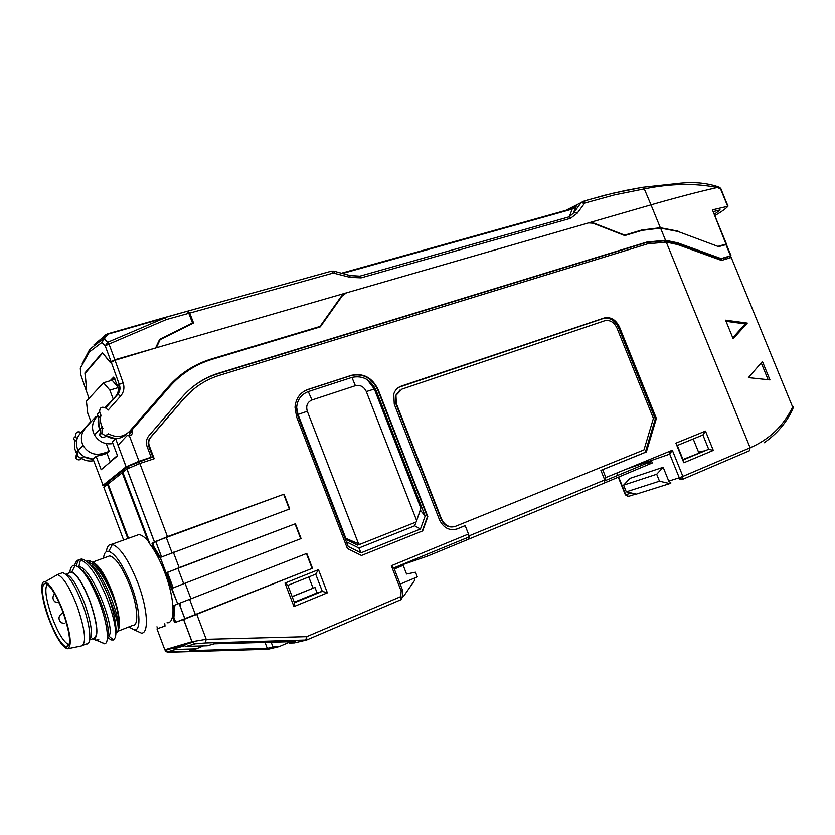 <?xml version="1.0" encoding="UTF-8"?>
<svg xmlns="http://www.w3.org/2000/svg" width="835" height="835" viewBox="0 0 835 835"><rect width="100%" height="100%" fill="white"/><g stroke="black" fill="none" stroke-linecap="round" stroke-linejoin="round"><path stroke-width="1.25" d="M731.022 255.687L726.44 244.53L718.591 246.649L678.072 231.514L660.579 228.122L642.063 230.376L624.757 235.574L592.913 223.175L588.581 222.893L346.431 292.855L340.941 296.863M127.056 435.578L118.09 445.201L127.056 435.578L129.404 435.86C131.753 435.181 132.692 433.636 132.212 431.215L132.577 429.253L169.359 386.97C181.195 373.6 195.515 364.363 212.32 359.259L320.306 326.882L342.34 295.757M190.265 388.901C198.532 381.929 207.79 376.867 218.05 373.715L645.81 242.672L664.483 240.845L676.653 243.434L720.052 259.184L721.127 258.61L677.696 242.849L665.516 240.25L646.822 242.077L218.697 373.161C204.377 377.608 192.217 385.551 182.207 397.001L148.807 435.839C146.313 438.97 145.728 442.529 147.075 446.495L151.145 457.246L138.996 461.264L126.054 466.838L115.668 438.803L104.573 435.098M132.577 429.253L129.989 431.528L129.582 435.828M132.212 431.215L129.602 433.48M105.293 485.406C103.06 485.928 102.319 485.876 103.049 485.239L126.054 466.838M150.102 458.06L151.145 457.246M124.467 470.992L123.737 469.875L109.208 481.221L109.448 482.64M180.297 602.964L180.057 606.168M168.284 571.933L165.977 572.81M150.738 457.559L128.204 466.306L124.102 469.573L124.592 470.888M192.123 390.436L183.387 399.088L150.081 437.895C148.119 440.348 147.67 443.135 148.724 446.234L153.536 458.958M720.052 259.184L721.2 258.829L721.816 260.343M721.127 258.61L730.552 255.792L729.759 256.627M730.239 257.806L729.633 256.314L724.989 257.691M721.2 258.829L724.957 257.608L725.605 259.194M109.103 481.711L105.043 484.77L105.513 486.012M123.622 540.047L103.843 487.337L107.485 484.446L127.807 538.544M107.485 484.446L108.195 484.206M109.103 482.901L108.707 481.847M149.851 543.971L122.849 472.266L126.962 469.009L139.842 463.498L167.438 536.613L284.046 494.184L289.714 508.953L159.694 557.686M150.081 437.895L150.655 437.415C148.693 439.878 148.244 442.665 149.298 445.775L154.204 458.739L139.842 463.498M468.779 539.107L604.404 483.027L604.728 479.968L600.887 470.387L602.693 469.708L605.834 477.547L604.978 480.824M602.693 469.708L646.373 451.933L656.383 418.418L619.497 327.059C615.823 319.69 610.729 316.663 604.206 317.989L401.249 386.135C397.575 387.461 395.08 390.091 393.765 394.016L394.266 404.203L439.481 519.798C443.573 528.023 449.48 531.06 457.194 528.899L465.147 525.664M402.219 597.14L402.741 591.932L401.176 591.096L391.344 565.744L393.89 567.904L468.216 537.26L468.466 534.024L465.189 525.653M312.499 568.27L174.839 622.618L175.747 622.232L173.889 617.754L174.891 605.083L179.097 603.434L184.963 618.996L312.499 568.27L306.789 553.407L177.803 603.935L171.457 588.581L185.036 583.216L190.923 598.799M172.427 588.195L170.966 585.763L169.964 586.149L166.144 573.019L179.16 567.654L295.402 523.754L301.091 538.575L185.036 583.216M150.655 437.415L184.003 398.566C193.741 387.409 205.577 379.664 219.521 375.322L647.542 243.851L666.267 242.108L677.634 244.571L721.513 260.437L731.251 257.504L792.645 407.01L731.251 257.504M422.667 530.893L427.823 516.656L378.213 389.663C372.295 377.65 363.423 372.859 351.587 375.291L308.084 389.402C300.172 392.366 295.82 398.326 295.005 407.292L296.602 416.926L347.412 548.522L361.461 555.473L422.667 530.893L361.461 555.473M713.32 450.399L683.823 462.767L675.901 443.166L705.481 431.09L713.32 450.399L708.696 449.261L683.155 459.939L683.823 462.767M318.479 569.668L327.372 592.819L293.962 606.575L284.975 583.08L318.479 569.668L315.703 574.177L322.289 591.326L294.473 602.724L293.962 606.575M605.834 477.547L672.321 450.211L669.722 454.136L625.864 469.312M604.571 482.933L652.292 462.966L651.613 461.275L605.751 480.407M650.225 462.058L651.613 461.275M397.178 566.568L427.677 556.058L468.633 539.17L467.924 537.375M468.633 539.17L469.447 538.314L468.456 537.135M468.696 534.703L469.447 538.314M464.291 525.956L456.15 529.275M398.681 387.377L603.204 318.521C609.727 317.196 614.821 320.212 618.484 327.581L655.318 418.836L645.309 452.32L601.638 470.084M400.017 390.039L395.55 395.613L395.915 403.827L441.037 519.151C444.23 525.622 448.886 528.075 454.981 526.499M306.831 639.923L400.424 599.927L401.176 591.096L402.585 590.335L393.89 567.904M394.026 568.259L403.19 565.358L394.318 569.021M288.92 642.428L279.099 646.614L272.972 646.979L267.273 648.357L265.008 642.397M271.166 642.23L272.972 646.979M764.109 442.759C776.748 434.064 786.309 422.875 792.78 409.171L792.645 407.01C783.574 425.85 769.4 439.429 750.122 447.758L666.267 242.108M733.161 338.739L747.294 323.103L725.573 320.191L733.161 338.739M748.421 377.629L769.985 379.915L762.428 361.482L748.421 377.629M626.281 491.836L636.301 494.143L669.764 483.611L659.483 481.19L626.281 491.836L623.599 485.145L629.976 478.371L663.167 467.276L668.751 481.106L670.891 482.901M670.902 482.995L669.764 483.611M680.348 479.165L679.648 479.457L679.043 477.839M659.483 481.19L656.696 474.249L663.167 467.276M656.696 474.249L623.599 485.145M675.901 443.166L677.3 445.472L702.903 434.972L708.696 449.261L682.978 459.5M677.3 445.472L683.155 459.939M669.879 454.063L668.898 451.62M693.207 438.949L698.853 452.873M703.373 450.983L698.551 452.142M702.903 434.972L705.481 431.09M726.033 321.318L745.237 323.928L747.294 323.103M745.237 323.928L732.775 337.789M768.127 379.706L761.238 362.881M177.803 603.935L173.899 605.469L173.69 606.241L172.908 618.15L174.755 622.628M157.627 628.578L165.017 626.083L164.766 623.682M167.438 536.613L151.991 543.293L152.763 546.831L159.464 557.77M169.964 586.149L171.457 588.581M179.097 603.434L306.789 553.407M170.966 585.763L167.324 572.403L166.342 572.768M160.33 557.352L153.765 546.466L153.003 542.927L155.717 541.393L161.52 556.799M155.717 541.393L284.046 494.184M283.67 494.372L289.327 509.099M173.169 587.892L167.386 572.361L295.402 523.754M295.026 523.921L300.704 538.721M306.403 553.563L312.102 568.416M184.963 618.996L175.747 622.232M203.448 645.883L196.246 648.847L175.705 649.453L173.847 648.878L184.42 645.779L186.32 646.363L207.278 645.779L214.324 643.806L295.339 641.562L289.161 643.054L294.431 642.908L305.673 640.205L306.706 636.677L206.214 639.307L191.946 641.718L183.585 619.528M196.809 614.403L206.214 639.307L205.306 642.96L195.025 643.837L191.946 641.718L164.808 649.776L167.72 651.77L267.941 649.275L278.118 646.822M288.659 641.739L289.161 643.054M294.431 642.908L305.787 640.205M196.246 648.847L189.722 650.663L267.273 648.357M157.638 628.588L165.111 626M173.847 648.878L182.98 645.142M400.174 584.124L417.312 576.912L415.486 572.226L406.561 574.031L403.19 565.358M402.23 597.067L403.441 596.555L414.891 580.001L414.202 578.227M655.318 418.836L656.383 418.418M645.309 452.32L646.373 451.933M643.962 449.908L455.639 526.269C449.47 527.981 444.752 525.549 441.485 518.984L396.343 403.587L395.967 395.373L401.917 389.141L604.717 320.765C609.936 319.701 614.017 322.112 616.95 328.019L653.419 418.366L643.962 449.908M303.189 391.834L307.708 389.653L351.191 375.552C363.016 373.12 371.888 377.911 377.806 389.914L427.374 516.823L422.228 531.05M361.012 552.833L420.443 529.035L425.161 516.03L376.126 390.477C370.74 379.549 362.672 375.197 351.921 377.42L308.449 391.552C300.84 394.475 296.884 400.299 296.55 409.014L298.032 416.561L348.195 546.476L361.012 552.833L358.893 548.01L346.389 541.811M425.161 516.03L420.224 510.091M420.329 510.352L418.147 516.322M416.06 522.042L414.682 525.799L358.893 548.01M420.443 529.035L414.682 525.799M327.372 592.819L322.289 591.326L317.06 592.871L314.972 587.422L292.166 596.701M294.264 602.202L317.06 592.871M294.473 602.724L287.835 585.377L315.703 574.177M292.114 596.576L314.972 587.422M308.752 576.975L313.01 588.07M287.835 585.377L284.975 583.08M103.049 485.239L93.071 459.062C86.433 458.979 81.444 456.067 78.104 450.305L77.352 448.593C75.505 443.082 76.382 438.156 79.983 433.803L96.035 416.394L79.983 433.803M93.102 459.166L83.782 456.661C81.559 458.624 79.502 458.394 77.603 455.993L77.895 452.267L78.647 451.558L76.611 446.579L76.83 439.419L75.63 436.214C75.474 432.248 77.331 430.975 81.214 432.426L90.89 421.581L87.727 413.179L86.422 401.207L103.488 382.764L109.834 390.133L113.205 399.067L105.074 407.553M117.411 455.545L110.147 461.703L107.005 453.353L102.131 454.918L104.124 453.061C95.305 456.014 88.301 453.488 83.114 445.483L82.341 443.75C80.473 438.156 81.36 433.167 85.003 428.762M104.124 453.061L109.218 451.411L107.005 453.353M109.218 451.411L106.285 443.625M96.38 417.302L96.035 416.394M110.147 461.703L117.516 455.806M115.668 438.803L112.266 441.851L117.537 455.847L101.16 469.719L96.129 456.317L93.071 459.062M100.503 430.599L99.01 427.593L98.624 417.479M97.914 415.579L96.234 417.469C92.487 421.988 91.589 427.144 93.52 432.916L94.324 434.701C98.634 441.798 104.834 444.763 112.913 443.573M105.44 407.783L113.205 399.067M109.834 390.133L118.09 387.659M175.559 380.51L166.572 389.496L129.989 431.528M117.923 386.929L112.067 380.228L114.144 378.192L115.167 379.173M103.488 382.764L112.067 380.228M96.129 456.317L102.131 454.908M128.506 538.293L108.101 483.956L122.181 472.798L147.858 540.736C144.361 536.822 141.334 534.776 138.767 534.609L135.614 535.736M149.507 543.522L147.858 540.736M106.316 551.684C106.995 546.633 108.8 544.18 111.723 544.316L112.349 544.41C120.292 547.426 128.799 560.295 137.879 582.997C147.68 608.621 149.204 633.358 141.48 633.17L135.52 630.425M167.01 622.785C175.694 623.954 174.912 598.872 164.871 572.81C159.871 559.794 154.391 549.587 148.421 542.155L148.922 541.978M122.954 472.537L122.181 472.798M103.498 558.135C104.083 553.073 105.857 550.808 108.842 551.361C115.825 554.137 123.319 565.556 131.325 585.627C139.967 608.245 141.428 630.143 134.685 630.039L128.715 626.96M88.573 562.821L89.554 560.713C96.599 563.635 104.041 574.543 111.88 593.445L115.961 605.218C119.311 618.025 119.979 626.688 117.954 631.208L132.546 625.457C138.975 626.521 137.963 607.035 130.187 586.546C122.776 567.946 115.95 557.728 109.688 555.891L107.381 556.726M92.612 562.226C98.687 564.523 105.346 574.845 112.6 593.194C118.873 611.116 120.783 623.484 118.34 630.3M117.161 632.293C119.969 629.444 117.015 617.284 108.299 595.814C115.021 615.218 117.349 629.11 115.282 637.502C116.67 629.12 113.529 615.165 105.836 595.626C96.735 574.668 88.291 562.748 80.494 559.888L79.805 559.805C77.164 559.69 75.4 561.778 74.492 566.036M107.391 637.147L110.982 639.913L113.55 639.954L115.282 637.502M93.52 639.088L96.286 640.403L98.801 639.161L98.186 640.904L96.244 640.393M98.801 639.161L97.664 640.194M78.354 566.579L78.855 566.631C92.194 566.986 116.879 631.97 108.519 635.842L113.55 639.954M83.448 571.192L83.677 569.324M89.032 562.853C96.244 563.114 109.531 584.886 115.961 605.218M89.554 560.713L86.663 561.193M118.163 629.83C121.242 618.641 103.289 572.612 90.744 565.065M107.391 635.571C112.349 628.254 94.407 578.801 81.016 569.366M73.522 568.604L72.207 571.15M98.186 640.904L104.793 643.743C110.043 642.731 107.068 620.739 97.914 598.653C89.522 579.041 81.945 567.957 75.171 565.399L73.689 565.368C71.685 565.775 70.422 567.915 69.91 571.787M76.413 565.817C77.217 561.558 78.824 559.314 81.246 559.085L81.84 559.074C89.689 561.099 98.384 573.029 107.903 594.844L108.299 595.814M104.594 643.785L99.574 641.53M68.522 573.165L71.852 571.839C77.436 574.793 83.542 584.74 90.159 601.701C97.518 623.463 98.822 635.926 94.094 639.067L92.497 638.848M90.044 639.808L93.217 638.556C98.676 636.688 97.611 624.423 90.034 601.753C83.03 583.968 76.768 574.104 71.257 572.173L69.263 572.894M71.257 572.173L66.028 574.073C71.486 576.035 77.728 585.93 84.732 603.757C91.495 623.484 93.113 635.644 89.585 640.226M83.166 645.163L86.266 643.942C92.215 645.288 90.556 625.551 82.634 604.509C75.129 585.398 68.47 574.783 62.656 572.685L60.569 573.436M54.745 576.223L57.542 574.616C63.314 576.975 69.889 587.61 77.3 606.523C85.389 630.644 86.704 643.795 81.225 645.998L68.449 648.565M63.314 611.857C70.923 634.454 72.259 646.77 67.332 648.795C61.936 646.76 55.726 636.698 48.712 618.589C41.406 599.102 39.37 580.168 45.059 581.797C50.319 584.093 56.404 594.113 63.314 611.857M49.035 618.443C55.308 634.715 61.018 644.265 66.163 647.094C71.58 646.373 70.505 634.673 62.959 612.013C55.924 594.103 49.923 584.531 44.954 583.31C40.633 586.076 41.99 597.787 49.035 618.443M47.292 584.229C44.359 588.602 45.956 599.614 52.062 617.263C58.022 632.742 63.47 641.812 68.386 644.463L69.295 644.589M345.325 539.034L357.526 545.098L359.791 544.368L344.886 537.907M367.118 379.57L374.341 389.026L420.871 508.171L416.216 521.979L359.791 544.368M358.539 543.742L307.301 411.248L298.011 414.452L345.586 537.646M297.437 414.838L298.011 414.452L296.613 407.177M307.301 411.248C305.767 405.862 307.322 402.115 311.956 400.007L355.397 385.707C360.24 384.685 363.883 386.647 366.325 391.584L416.686 520.706M342.267 295.809L341.505 296.06M174.515 380.342L189.138 369.884M106.087 435.964C113.915 440.17 120.856 439.408 126.941 433.678M120.72 395.936L117.683 394.423L115.814 396.155C118.257 393.212 118.862 389.861 117.651 386.083L119.228 384.424L123.089 382.743C124.697 387.69 123.904 392.085 120.72 395.936L108.143 410.089L105.92 408.179C101.693 406.196 99.615 407.438 99.678 411.905L97.392 414.212L98.676 417.615C97.611 421.571 98.039 425.464 99.95 429.284L100.649 430.505L99.563 435.202C101.087 437.394 102.997 437.895 105.293 436.715M115.814 396.155L105.45 407.793M117.651 386.083L113.664 377.117L110.011 380.833M102.674 353.195L110.523 362.755L115.021 360.271L156.291 347.788L651.008 204.846L644.286 188.898C670.724 183.512 695.023 183.053 717.192 187.531L720.48 188.71L719.54 187.364M102.392 353.268L85.128 373.402L86.621 389.392L86.047 390.039L89.021 398.399M77.989 450.409L75.985 452.34L74.461 447.737L74.837 441.412L73.647 438.229L75.63 436.214M75.985 452.34L76.643 453.478L75.599 457.893C77.029 459.928 78.824 460.388 80.985 459.271M81.736 458.561C85.504 460.826 89.481 461.536 93.677 460.69M677.644 231.368L718.09 246.45M678.03 231.149L660.339 227.725L641.844 229.99L624.695 235.136L593.528 222.997L589.113 222.757M718.444 246.252L725.991 244.07L712.432 209.846L727.953 206.235C725.97 208.52 721.701 211.589 715.157 215.44M583.07 201.402L585.032 202.999L614.675 194.847L644.286 188.898L642.595 187.301L680.901 183.147C693.791 181.926 705.523 182.928 716.106 186.142L717.192 187.531C698.112 191.862 676.058 197.634 651.008 204.846L660.339 227.725M712.432 209.846L726.46 243.977M714.624 214.094L720.104 209.919L713.612 211.526M720.866 188.668L720.741 189.347M582.851 201.444L604.091 195.4L625.332 190.484L642.574 187.301L612.838 193.25L587.308 200.097L581.097 202.634L583.06 201.402M565.723 210.399L581.097 202.634L573.415 213.102L569.293 216.787L570.545 218.3L577.298 213.113L584.406 203.458L581.202 202.571L574.083 212.215M349.74 275.477L350.157 277.366L361.117 277.857L570.545 218.3M156.291 347.788L160.111 339.688L193.584 323.03L189.712 313.104L333.269 273.035L350.157 277.366M187.259 311.267L188.042 311.017L189.712 313.104M158.89 340.951L160.111 339.688M74.837 441.412L76.83 439.419M574.094 212.215L577.298 213.113M571.996 208.635L576.63 205.201L573.415 213.102L576.108 205.89L572.737 208.802L571.933 208.635L576.025 205.984M349.834 275.508L359.895 276.155L361.117 277.857M571.422 208.792L572.737 208.802M571.328 208.823L576.108 205.89M570.524 209.053L341.452 273.212M345.554 293.158L341.567 295.976L319.993 326.454L211.516 358.956C194.618 364.081 180.214 373.37 168.315 386.803L129.602 431.277C123.496 437.248 116.441 438.083 108.425 433.793C106.076 435.86 103.884 435.599 101.86 433.021L102.152 429.054L102.956 428.292L102.246 427.071C100.325 423.23 99.897 419.316 100.972 415.329L99.678 411.905M98.676 417.615L100.972 415.329M318.897 327.299L319.993 326.454M86.579 388.922L84.909 372.974L102.267 352.714L110.397 362.192L114.833 359.76L109.009 344.083L105.21 345.899L107.652 342.319L109.009 344.083L166.238 319.607L164.464 317.571L187.217 311.257L107.579 333.843L164.464 317.571M111.264 361.941L110.397 362.192M154.84 348.759L155.581 347.986L114.833 359.76M80.651 373.454L80.306 368.298L89.397 351.973L101.88 342.475L102.559 339.407L104.291 338.906L107.861 334.177L165.017 317.853M86.402 388.974L85.869 389.569L80.828 374.936M84.909 372.974L85.681 372.754M155.581 347.986L159.652 339.334L192.499 323.009L188.814 313.302L187.217 311.257M164.881 317.905L107.642 342.308L104.291 338.906L101.88 342.475L105.21 345.899L111.003 361.513L105.2 345.794L101.87 342.381L102.914 339.167L106.118 334.689L107.579 333.843M93.885 344.938L106.118 334.689L102.559 339.407L89.95 349.082L89.397 351.973M89.731 349.343L82.195 363.768M192.499 323.009L191.392 324.116M665.516 240.25L660.579 228.122M129.404 435.86L138.996 461.264M138.506 461.891L139.195 463.717M664.952 241.993L664.483 240.845M218.697 373.161L218.05 373.715M645.81 242.672L646.822 242.077M677.696 242.849L676.653 243.434M725.918 244.53L730.552 255.792M128.767 467.955L128.152 466.347M391.344 565.744L468.466 534.024M205.306 642.96L306.695 639.986L306.706 636.677L400.612 596.67L402.188 597.495L401.499 599.06M173.294 552.123L179.16 567.654M672.321 450.211L682.894 476.399L750.122 447.758L749.423 450.754L682.477 479.373M466.775 539.89L466.087 538.137M469.145 535.84L604.728 479.968M414.985 560.89L414.421 559.45M426.988 554.273L427.677 556.058M649.348 464.417L648.659 462.715M456.275 529.223L457.194 528.899M278.222 646.822L268.139 649.254M184.003 398.566L183.387 399.088M149.298 445.775L148.724 446.234M625.342 494.821L628.64 496.334L635.905 494.049M617.023 472.954L617.994 475.365M618.683 477.088L625.759 494.758L631.312 492.994M668.751 481.106L679.272 477.766L669.722 454.136M679.272 477.766L682.894 476.399L682.278 479.457L679.272 477.766M156.98 628.922L164.808 649.776M154.36 541.957L126.889 469.061M166.113 573.154L160.184 557.425M177.719 603.966L171.864 588.435M172.908 618.15L173.889 617.754M173.69 606.241L174.692 605.855M173.899 605.469L174.891 605.083M166.436 575.023L167.449 574.647M159.527 556.34L158.525 556.715M161.468 556.83L155.665 541.424M152.763 546.831L153.765 546.466M151.991 543.293L153.003 542.927M166.134 537.145L171.968 552.613M177.845 568.186L183.71 583.728M175.82 622.221L174.839 622.618M173.471 620.802L174.452 620.405M184.9 619.017L179.034 603.454M189.597 599.311L195.484 614.915M174.223 619.789L173.231 620.175M195.025 643.837L186.32 646.363M175.705 649.453L167.72 651.77M267.795 649.275L173.148 652.125M173.262 652.125L173.2 652.135C168.607 652.74 165.915 652.166 165.132 650.413L192.29 642.386L183.669 619.507M156.959 626.782L157.648 628.64M401.249 386.135L400.414 386.636M603.204 318.521L604.206 317.989M619.497 327.059L618.484 327.581M376.126 390.477L375.145 391.062M355.397 385.707L351.921 377.42M96.234 417.469L97.966 415.726M169.359 386.97L166.572 389.496M62.27 613.151L63.7 614.069M308.282 391.615L311.956 400.007M374.341 389.026L366.325 391.584M105.638 407.939L117.683 394.423C120.063 391.427 120.584 388.087 119.248 384.413L111.191 362.025L119.248 384.413C120.459 388.223 119.843 391.605 117.401 394.558L105.544 407.856M90.848 421.466L81.131 432.363M640.361 230.888L641.844 229.99M728.005 205.995L720.48 188.71L727.609 206.047M584.406 203.458L585.032 202.999M187.885 311.048L331.318 271.166L333.269 273.035M350.293 275.623L359.895 276.155L569.293 216.787L572.194 209.105L342.496 273.494M188.042 311.017L331.495 271.135L333.937 271.156L334.344 273.045M123.089 382.743L115.021 360.271M211.516 358.956L210.545 359.812M104.354 335.618L106.421 334.397M188.814 313.302L166.238 319.607M81.12 366.241L80.306 368.298M118.017 445.274L126.116 466.786M128.204 466.306L128.82 467.924M793.208 408.179L793.093 406.812M618.297 477.244L625.363 494.873L628.254 496.449M617.608 475.522L616.637 473.111M166.165 573.06L160.257 557.394M154.433 541.915L126.962 469.009M167.386 572.361L173.231 587.861M402.783 591.577L402.616 590.428M94.324 434.701L99.824 429.409M83.114 445.483L78.104 450.305M111.723 544.316L138.767 534.609M134.685 630.039L141.48 633.17M108.842 551.361L112.349 544.41M109.688 555.891L92.487 562.143M111.692 638.441L110.982 639.913M80.494 559.888L78.855 566.631M89.46 561.099L88.416 560.598M74.732 566.245L73.689 565.368M81.872 559.074L79.836 559.805M94.094 639.067L97.037 640.393M71.852 571.839L75.171 565.399M62.656 572.685L57.396 574.595M45.059 581.797L57.542 574.616M68.386 644.463L66.163 647.094M45.967 583.488L44.954 583.31M64.963 623.62L61.018 622.659C57.907 618.954 58.429 615.739 62.583 613.015L63.23 612.765M54.567 593.654C52.386 596.524 52.469 599.227 54.828 601.774L59.149 602.88M727.859 206.005L720.908 188.752L719.76 187.457M77.603 455.993L75.599 457.893M349.729 275.477L334.042 271.187M99.95 429.284L102.246 427.071M99.563 435.202L101.86 433.021M716.315 186.205L719.478 187.332"/></g></svg>
